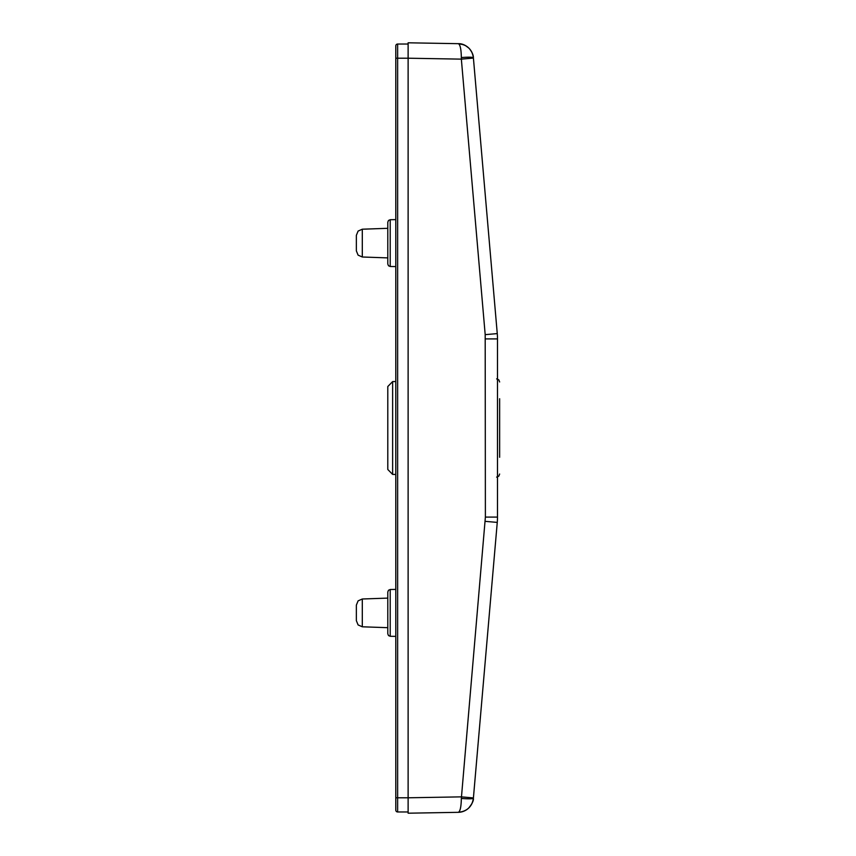 <?xml version="1.0" encoding="UTF-8"?>
<svg xmlns="http://www.w3.org/2000/svg" width="856" height="856" viewBox="0 0 856 856"><rect width="100%" height="100%" fill="white"/><g stroke="black" fill="none" stroke-linecap="round" stroke-linejoin="round"><path stroke-width="1.28" d="M392.626 381.594L387.789 386.527L387.789 469.473L392.626 474.406L392.626 381.594L395.793 381.541M499.647 398.725L499.647 457.275M387.789 612.896L387.789 591.967L388.496 590.244L390.208 589.506L390.208 636.286L388.496 635.548L387.789 633.825L387.789 612.896L387.789 627.683L362.302 626.795L362.302 598.997L387.789 598.109M362.302 626.795L358.086 624.923L356.353 620.643L356.353 605.149L358.086 600.869L362.302 598.997M390.208 219.714L390.208 266.494L388.496 265.756L387.789 264.033L387.789 222.175L388.496 220.452L390.208 219.714L395.793 219.618M362.302 229.205L362.302 257.003L358.086 255.131L356.353 250.851L356.353 235.357L358.086 231.077L362.302 229.205L387.789 228.317M485.192 521.347L497.261 522.406A61.632 61.632 0 0 0 497.486 517.088A61.632 61.632 0 0 1 497.261 522.406L473.411 797.931L461.352 796.861L408.119 797.792L408.119 811.97L397.644 811.97A1.851 1.851 0 0 1 395.793 810.118L395.793 797.792L395.793 810.118A1.851 1.851 0 0 0 397.644 811.97L397.644 44.031A1.851 1.851 0 0 0 395.793 45.882L395.793 58.208L395.793 45.882A1.851 1.851 0 0 1 397.644 44.031L408.119 44.031L408.119 58.208L461.352 59.139L461.341 57.545C468.574 57.01 472.598 57.085 473.389 57.748A15.408 15.408 0 0 0 462.326 44.277L462.326 44.277A15.408 15.408 0 0 0 458.302 43.677L408.119 42.8L408.119 813.2L458.302 812.323C460.164 811.509 461.181 806.887 461.341 798.455L485.384 517.088L485.192 334.653L461.352 59.139L473.411 58.069L497.261 333.594A61.632 61.632 0 0 1 497.486 338.912A61.632 61.632 0 0 0 497.261 333.594L492.286 276.081M497.486 478.226L497.486 377.774M468.585 808.15A15.408 15.408 0 0 0 473.389 798.252C472.084 806.705 467.055 811.392 458.302 812.323A15.408 15.408 0 0 0 462.326 811.723L462.326 811.713A15.408 15.408 0 0 0 468.51 808.225M462.818 811.563L458.302 812.323L408.119 813.2L408.119 808.685M466.68 809.68L468.393 808.321M470.468 806.02L471.314 804.736M461.341 798.455C468.574 798.99 472.598 798.916 473.389 798.252L497.261 522.406M408.119 47.315L408.119 42.8L458.302 43.677C467.055 44.608 472.084 49.295 473.389 57.748L473.389 57.748C473.496 55.255 472.159 52.216 469.356 48.621C465.857 45.175 462.176 43.528 458.302 43.677C460.164 44.491 461.181 49.113 461.341 57.545M468.842 48.097L465.482 45.593M472.138 52.869L471.891 52.334M463.813 44.801L458.302 43.677M408.119 58.208L395.793 58.208L395.793 797.792L408.119 797.792M473.411 58.069L497.261 333.594L485.192 334.653M485.384 517.088L497.486 517.088L497.486 338.912A61.632 61.632 0 0 0 497.261 333.594L473.422 58.165L497.261 333.594M395.793 45.882A1.851 1.851 0 0 1 397.644 44.031M485.384 338.912L497.486 338.912L497.486 517.088M392.626 474.406L395.793 474.459M496.619 378.887L498.759 379.807L499.647 381.969M496.619 477.113L498.759 476.193L499.647 474.031M390.208 589.506L395.793 589.41M390.208 636.286L395.793 636.383M362.302 257.003L387.789 257.891M390.208 266.494L395.793 266.591M458.302 812.323C462.165 812.248 465.611 810.835 468.617 808.118C472.159 803.827 473.743 800.542 473.389 798.252"/></g></svg>
